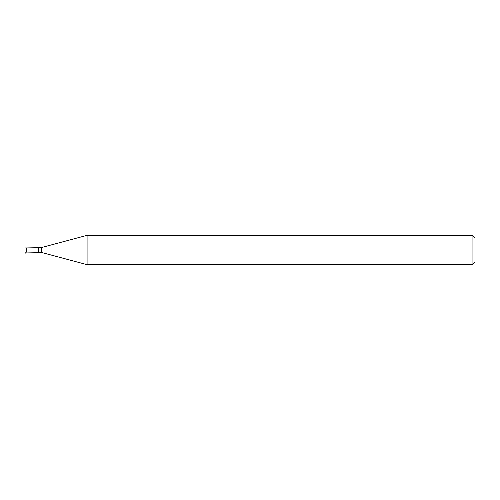 <?xml version="1.0" encoding="UTF-8"?>
<svg xmlns="http://www.w3.org/2000/svg" width="500" height="500" viewBox="0 0 500 500"><rect width="100%" height="100%" fill="white"/><g stroke="black" fill="none" stroke-linecap="round" stroke-linejoin="round"><path stroke-width="0.75" d="M25 253.425L26.425 252.056L26.425 247.944L25 247.944L25 253.425M472.062 264.675L472.062 235.325L475 238.263L475 261.737L472.062 264.675L87.081 264.675L41.225 252.387L26.425 252.056M87.081 264.675L87.081 235.325L41.225 247.613L26.425 247.944M38.694 252.056L38.694 247.944M41.225 252.387L41.225 247.613M472.062 235.325L87.081 235.325"/></g></svg>
